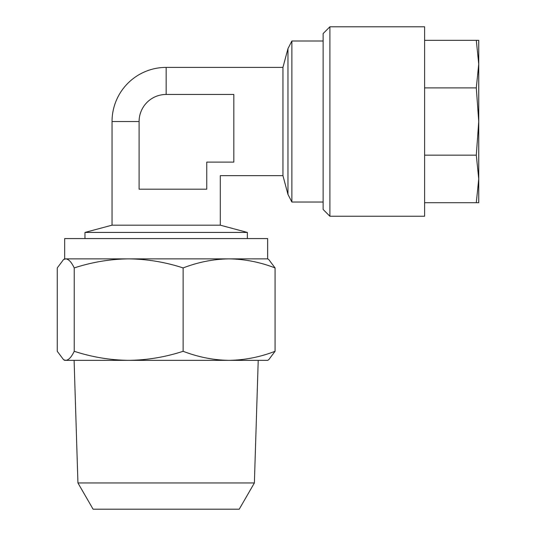 <?xml version="1.0" encoding="UTF-8"?>
<svg xmlns="http://www.w3.org/2000/svg" width="536" height="536" viewBox="0 0 536 536"><rect width="100%" height="100%" fill="white"/><g stroke="black" fill="none" stroke-linecap="round" stroke-linejoin="round"><path stroke-width="0.8" d="M267.652 258.868L267.652 238.567L64.675 238.567L64.675 258.868L63.59 259.491L65.747 258.868C68.642 259.109 71.469 262.131 74.229 267.933C92.011 262.124 110.161 259.102 128.68 258.868C147.246 259.109 165.396 262.131 183.131 267.933C198.206 262.117 213.529 259.096 229.1 258.868C244.865 259.136 260.188 262.158 275.062 267.933L268.73 259.491L267.652 258.868L64.675 258.868M77.934 482.949L254.386 482.949L239.23 509.2L93.09 509.2L77.934 482.949L74.102 360.353M139.099 121.518L139.099 189.181L206.755 189.181L206.755 162.113C224.45 179.808 224.45 179.808 206.755 162.113L233.817 162.113L233.817 94.457L166.16 94.457A27.061 27.061 0 0 0 139.099 121.518L112.037 121.518A54.129 54.129 0 0 1 166.16 67.395L282.941 67.395L287.973 48.608L287.973 194.434L291.872 202.032L291.872 41.011L323.128 41.011M247.351 238.567L247.351 232.43L84.969 232.43L84.969 238.567M282.941 67.395L282.941 175.647L287.973 194.434M282.941 175.647L220.289 175.647L220.289 225.174L112.037 225.174L84.969 232.43M478.742 178.944L476.303 202.709L478.742 202.709L478.742 121.518L476.303 155.152L478.742 178.93M424.613 216.243L424.613 26.8L329.895 26.8L329.895 216.243L424.613 216.243M329.895 216.243L323.128 209.476L323.128 33.567L329.895 26.8M424.613 202.709L476.303 202.709M424.613 155.152L476.303 155.152M424.613 87.891L476.303 87.891L478.742 121.518L478.742 64.112L476.303 87.891M424.613 40.334L476.303 40.334L478.742 64.112L478.742 40.334L476.303 40.334M478.742 64.112L478.742 59.275M63.596 359.73L65.747 360.353C68.635 360.118 71.462 357.097 74.229 351.288C91.964 357.09 110.115 360.112 128.68 360.353C147.206 360.118 165.356 357.097 183.131 351.288C198.206 357.103 213.529 360.125 229.1 360.353C244.865 360.085 260.188 357.063 275.062 351.288L268.73 359.73L267.652 360.353L64.675 360.353L63.596 359.73L57.258 351.288L57.258 267.933L63.596 259.491M275.062 351.288L275.062 267.933M183.131 351.288L183.131 267.933M74.229 351.288L74.229 267.933M166.16 67.395L166.16 94.457M254.386 482.949L258.218 360.353M220.289 225.174L247.351 232.43M287.973 48.608L291.872 41.011M112.037 121.518L112.037 225.174M323.128 202.032L291.872 202.032"/></g></svg>
